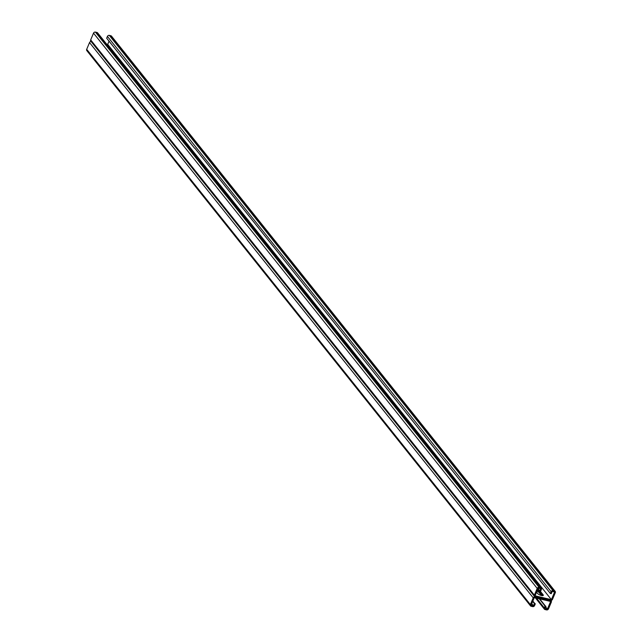 <?xml version="1.0" encoding="UTF-8"?>
<svg xmlns="http://www.w3.org/2000/svg" width="642" height="642" viewBox="0 0 642 642"><rect width="100%" height="100%" fill="white"/><g stroke="black" fill="none" stroke-linecap="round" stroke-linejoin="round"><path stroke-width="0.96" d="M531.745 603.632L533.494 605.815L534.441 603.568L535.324 603.777L534.569 605.575A1.541 1.276 141.4 0 1 532.667 606.618L531.127 606.249A1.541 1.276 141.4 0 1 530.372 604.587L533.221 597.838A1.541 1.276 141.4 0 1 535.115 596.803L550.571 600.455L535.115 596.803A1.541 1.276 -38.6 0 1 534.361 595.142L537.21 588.393A1.541 1.276 -38.6 0 1 539.103 587.358L540.652 587.719A1.541 1.276 -38.6 0 1 541.407 589.388L540.644 591.186L539.761 590.977L540.716 588.722L538.285 588.152L535.051 595.8L551.39 599.66L554.624 592.012L552.192 591.434L551.245 593.689L550.363 593.481L194.847 148.206M545.596 606.2L544.593 605.518L545.042 606.072L544.28 607.87A1.541 1.276 -38.6 0 0 545.034 609.539L546.583 609.9A1.541 1.276 -38.6 0 0 548.477 608.865L551.326 602.116A1.541 1.276 -38.6 0 0 550.571 600.455A1.541 1.276 141.4 0 0 552.465 599.419L555.314 592.67A1.541 1.276 141.4 0 0 555.194 591.394L111.507 36.145A1.541 1.276 141.4 0 0 110.873 35.751L109.333 35.382A1.541 1.276 141.4 0 0 107.431 36.425L106.676 38.223L194.526 148.166M555.194 591.394A1.541 1.276 141.4 0 0 554.56 591.009L553.011 590.64A1.541 1.276 141.4 0 0 551.117 591.675L550.363 593.481M106.62 44.146L107.704 44.402L551.39 599.66M539.28 590.247A3.202 0.971 22.9 0 0 537.755 589.404M536.576 592.205L537.579 593.465A3.202 0.971 22.9 0 0 540.716 595.303A3.202 0.971 22.9 0 0 543.293 595.367A3.202 0.971 22.9 0 0 543.1 594.773L540.139 591.065M542.699 595.648L539.609 591.788A3.202 0.971 22.9 0 0 537.378 590.303A3.202 0.971 -157.1 0 1 539.609 591.788L542.699 595.648M107.704 44.402L109.124 41.048M539.761 590.977L538.317 588.834M534.481 596.41L90.803 41.16A1.541 1.276 -38.6 0 1 90.674 39.884L93.523 33.135A1.541 1.276 -38.6 0 1 95.417 32.1L96.966 32.461A1.541 1.276 -38.6 0 1 97.6 32.854L541.286 588.112M534.441 603.568L532.683 601.41M533.221 601.482L532.876 600.952M533.663 602.036L532.708 601.361M534.112 602.589L533.109 601.907M534.553 603.143L533.558 602.461M534.995 603.705L534 603.015M545.652 606.915L547.401 609.106L550.627 601.458L534.296 597.598L531.062 605.245L533.494 605.815M536.993 591.202A3.202 0.971 -157.1 0 1 539.232 592.686L539.938 591.017M541.495 595.519L539.232 592.686M91.084 41.513A1.541 1.276 141.4 0 0 89.535 42.581L86.686 49.33A1.541 1.276 141.4 0 0 86.806 50.606L530.493 605.855M540.267 599.54L538.919 598.689M540.716 600.093L539.272 598.858M541.158 600.655L539.713 599.411M541.599 601.209L540.163 599.965M542.049 601.763L540.604 600.519M542.49 602.316L541.046 601.072M542.931 602.87L541.487 601.634M543.373 603.432L541.936 602.188M543.822 603.986L542.378 602.742M544.264 604.539L542.819 603.295M544.705 605.093L543.268 603.849M545.154 605.647L543.71 604.411M547.401 609.106L544.97 608.528L545.925 606.281L545.042 606.072M544.593 605.518L544.151 604.965M551.117 591.675L107.431 36.425M554.56 591.009L110.873 35.751M553.011 590.64L109.333 35.382M534.361 595.142L90.674 39.884M537.21 588.393L93.523 33.135M539.103 587.358L95.417 32.1M540.652 587.719L96.966 32.461M543.1 594.773L542.731 595.64M533.221 597.838L89.535 42.581M530.372 604.587L86.686 49.33M544.28 607.87L536.479 598.111M544.4 609.146L535.38 597.854"/></g></svg>
